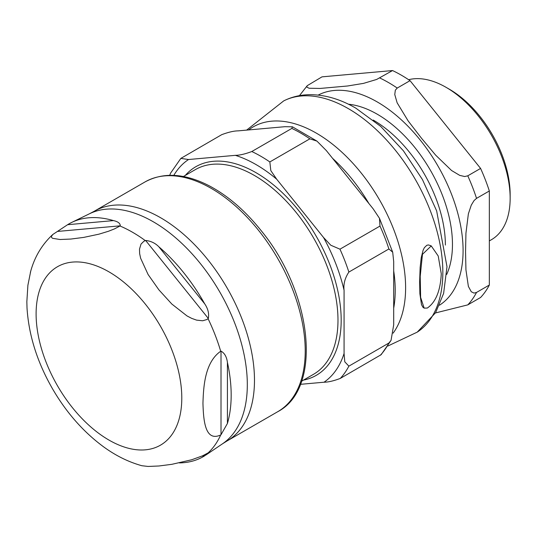 <?xml version="1.0" encoding="UTF-8"?>
<svg xmlns="http://www.w3.org/2000/svg" width="537" height="537" viewBox="0 0 537 537"><rect width="100%" height="100%" fill="white"/><g stroke="black" fill="none" stroke-linecap="round" stroke-linejoin="round"><path stroke-width="0.81" d="M427.324 308.05C435.796 302.163 440.447 290.745 441.273 273.783L438.226 256.015L431.251 245.933L422.465 254.31L420.216 276.36L420.619 297.377L424.163 308.124L427.324 308.05M424.163 308.131L422.961 307.285L421.505 304.694L419.88 293.726L419.632 281.851L420.129 267.621L421.25 257.579L423.075 250.323L424.358 247.671L426.821 245.281L428.439 244.939L431.003 245.798M489.341 240.912L491.395 239.724A90.558 52.284 -120 0 0 510.15 198.267L510.15 194.569A86.034 49.672 -120 0 0 449.315 89.202L446.113 87.356A90.558 52.284 -120 0 0 408.623 79.704M489.341 285.04L476.534 292.437L474.043 293.101L471.278 291.752L468.371 286.389L465.941 269.849L465.552 251.746L465.941 233.186L468.371 213.84L471.278 205.121L474.043 200.583L476.534 198.368L489.341 190.977L489.341 285.04A137.197 79.214 -120 0 1 480.588 297.491L467.781 304.882L435.473 312.943M410.04 80.657L397.232 88.055L395.326 90.216L394.769 94.552L397.138 102.802L408.167 120.946L421.525 138.278L435.661 155.153L451.55 170.498L459.746 175.384L464.713 176.532L467.781 175.821L480.588 168.423L410.04 80.657A137.197 79.214 -120 0 0 392.54 70.555L376.665 79.442L363.502 83.383L347.614 85.987L320.119 88.444L309.09 88.243L306.721 87.034L307.251 85.665L299.445 95.653M392.54 70.555L321.992 76.858L307.251 85.665M489.341 190.977A137.197 79.214 -120 0 0 480.588 168.423M510.15 198.267A90.558 52.284 -120 0 0 446.113 87.356M221.7 134.686C228.386 132.169 233.87 130.9 238.166 130.867L284.966 126.692L292.443 126.826L291.826 128.424L251.799 151.528C245.12 154.038 239.63 155.314 235.34 155.341L188.534 159.523L180.848 158.402L221.7 134.686M170.618 173.082L169.705 175.31M300.405 384.331L324.026 382.216C328.261 382.183 333.685 380.921 340.277 378.424L381.149 354.688L391.057 340.357M344.069 353.507L344.069 290.248C343.351 284.026 344.955 277.965 348.869 272.071L388.895 248.967L392.701 252.209L393.695 261.6L393.695 324.858L391.05 340.351L388.895 343.036L348.869 366.14L344.781 361.81L344.069 353.507A130.404 75.287 60 0 1 324.026 382.216M323.502 237.448L276.696 179.217L270.816 170.612L269.843 161.946L309.862 138.835L316.937 141.103L326.328 150.568L373.128 208.792L379.478 218.311L379.988 226.07L339.961 249.175L330.799 245.234L323.502 237.448A130.404 75.287 60 0 1 344.069 290.248M141.889 465.727L148.098 466.445L158.925 465.988L171.84 464.324L191.669 459.773L202.664 455.779L208.967 452.429L204.718 455.785A134.371 77.576 60 0 1 179.385 462.901M221.009 434.722L220.7 434.95C204.362 442.542 203.469 417.94 202.946 403.354C203.469 388.164 204.362 362.542 220.7 351.258L221.009 351.131C224.533 353.064 226.668 356.81 227.413 362.361A134.371 77.576 60 0 1 227.413 423.492L221.009 434.722L221.009 351.131M208.329 318.454L206.859 319.535L202.664 320.777L196.549 320.119L191.669 318.36L186.997 315.917L171.84 304.049L158.925 289.886L148.098 274.514L140.62 258.223L139.647 253.639L139.492 249.148L141.016 244.087L143.916 241.234L145.641 240.469C150.897 241.032 155.307 243.147 158.865 246.812A134.371 77.576 60 0 1 204.718 303.855C208.007 308.708 209.208 313.574 208.329 318.454L145.641 240.469M120.281 225.822L114.609 228.843L108.494 231.252L98.942 234.166L83.792 237.388L70.877 239.052L60.05 239.509L52.572 238.307L51.592 237.488L51.445 236.347L52.821 234.481L67.615 224.701A134.371 77.576 60 0 1 71.777 222.392A134.371 77.576 60 0 1 113.468 220.6C117.979 221.6 120.254 223.338 120.281 225.822L57.593 231.427M30.696 271.306L27.897 285.254L26.85 301.687L27.011 307.923C28.776 335.558 37.422 362.757 52.941 389.526C66.581 412.765 83.262 431.714 102.97 446.375C115.428 455.557 128.457 462.028 142.05 465.774M387.842 346.043L417.229 332.135A133.579 77.12 -120 0 0 435.071 224.459A133.579 77.12 -120 0 0 348.379 108.655A133.579 77.12 -120 0 0 283.717 100.889L246.624 130.115M393.124 333.148A126.262 72.898 -120 0 0 393.91 229.99A126.262 72.898 -120 0 0 316.327 133.136A126.262 72.898 -120 0 0 248.631 129.934M446.71 274.42A106.319 61.386 -120 0 0 430.439 170.343A106.319 61.386 -120 0 0 348.439 104.218M373.188 120.046A101.929 58.848 60 0 1 445.374 245.073M439.488 305.197A121.349 70.065 -120 0 0 437.95 166.007A121.349 70.065 -120 0 0 318.179 95.083M467.781 304.882A137.197 79.214 -120 0 0 476.534 292.437M476.534 198.368A137.197 79.214 -120 0 0 467.781 175.821M397.232 88.055A137.197 79.214 -120 0 0 379.733 77.952M183.392 176.512L195.327 169.625A118.18 68.233 60 0 1 254.417 175.478A118.18 68.233 60 0 1 331.624 279.616A118.18 68.233 60 0 1 313.507 374.316L301.572 381.21M173.8 175.364A130.404 75.287 60 0 1 188.534 159.523M235.34 155.341A130.404 75.287 60 0 1 276.696 179.217M303.486 380.102A120.442 69.541 -120 0 0 337.491 289.436A120.442 69.541 -120 0 0 256.021 172.699A120.442 69.541 -120 0 0 185.305 175.404M291.826 128.424A137.197 79.214 60 0 1 309.862 138.835M269.843 161.946A137.197 79.214 -120 0 0 251.799 151.528M379.988 226.07A137.197 79.214 60 0 1 388.895 248.967M348.869 272.071A137.197 79.214 -120 0 0 339.961 249.175M388.895 343.036A137.197 79.214 60 0 1 380.297 355.313M340.277 378.424A137.197 79.214 -120 0 0 348.869 366.14M393.755 307.829A122.141 70.522 -120 0 0 393.695 270.896M368.885 203.51A122.141 70.522 -120 0 0 332.604 158.375M202.107 456.02L204.718 455.785M227.413 423.492L227.413 362.361M204.718 303.855L158.865 246.812M113.468 220.6L67.615 224.701M36.107 313.903A103.01 59.473 60 0 1 112.179 273.796A103.01 59.473 60 0 1 181.506 405.301A103.01 59.473 60 0 1 99.278 433.742A103.01 59.473 60 0 1 36.107 313.903M220.7 434.95A134.653 77.744 60 0 1 208.061 452.933M208.061 318.683A134.653 77.744 60 0 1 220.7 351.258M120.013 226.003A134.653 77.744 60 0 1 145.292 240.596M94.331 211.202L89.572 213.726A132.968 76.771 60 0 1 219.774 291.974A132.968 76.771 60 0 1 222.432 443.851L227.003 440.991A132.673 76.596 -120 0 0 227.003 287.798A132.673 76.596 -120 0 0 94.331 211.202L145.071 181.909A132.673 76.596 60 0 1 277.743 258.505A132.673 76.596 60 0 1 277.743 411.698L227.003 440.991M431.251 245.933L430.755 245.644M283.717 100.889C291.772 96.855 300.458 94.787 309.768 94.68C325.039 94.68 340.391 99.164 355.809 108.145L380.726 126.423L403.401 150.79L422.465 179.6L436.655 210.907L446.992 266.735L443.622 293.39L435.628 312.682L417.229 332.135M170.612 173.082L180.848 158.395M292.443 126.826L316.937 141.103M379.478 218.311L392.708 252.209M52.821 234.474C41.758 244.744 34.267 257.431 30.361 272.528M89.572 213.726L71.777 222.392M222.432 443.851L205.986 454.96M145.071 181.909C163.483 172.008 184.822 173.283 209.081 185.735C227.587 195.515 244.771 210.269 260.626 229.99C312.057 291.947 323.2 387.989 277.743 411.698"/></g></svg>
